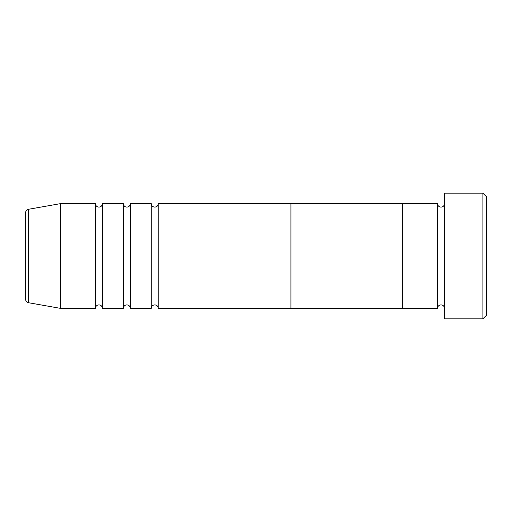 <?xml version="1.0" encoding="UTF-8"?>
<svg xmlns="http://www.w3.org/2000/svg" width="512" height="512" viewBox="0 0 512 512"><rect width="100%" height="100%" fill="white"/><g stroke="black" fill="none" stroke-linecap="round" stroke-linejoin="round"><path stroke-width="0.77" d="M482.912 193.165L486.4 196.653L486.4 315.347L482.912 318.835L482.912 193.165L444.512 193.165L444.512 318.835L482.912 318.835M437.53 203.635L437.53 308.365L402.618 308.365L402.618 256L402.618 308.365L290.912 308.365L290.912 256L290.912 308.365L158.253 308.365L158.253 203.635L290.912 203.635L290.912 256L290.912 203.635L402.618 203.635L402.618 256L402.618 203.635L437.53 203.635C437.734 205.76 438.899 206.918 441.018 207.13C443.136 206.918 444.301 205.76 444.512 203.635M151.27 203.635L151.27 308.365L130.33 308.365L130.33 203.635L151.27 203.635C151.482 205.76 152.646 206.918 154.765 207.13C156.883 206.918 158.048 205.76 158.253 203.635M123.347 203.635L123.347 308.365L102.4 308.365L102.4 203.635L123.347 203.635C123.552 205.76 124.717 206.918 126.835 207.13C128.954 206.918 130.118 205.76 130.33 203.635M95.418 203.635L95.418 308.365L60.512 308.365L60.512 203.635L95.418 203.635C95.622 205.76 96.787 206.918 98.912 207.13C101.03 206.918 102.195 205.76 102.4 203.635M25.6 299.277L25.6 212.723C25.734 210.88 26.694 209.734 28.486 209.28L28.486 302.72C26.694 302.266 25.734 301.12 25.6 299.277M444.512 308.365C444.301 306.24 443.136 305.082 441.018 304.87C438.899 305.082 437.734 306.24 437.53 308.365M28.486 302.72L60.512 308.365M28.486 209.28L60.512 203.635M95.418 308.365C95.622 306.24 96.787 305.082 98.912 304.87C101.03 305.082 102.195 306.24 102.4 308.365M123.347 308.365C123.552 306.24 124.717 305.082 126.835 304.87C128.954 305.082 130.118 306.24 130.33 308.365M151.27 308.365C151.482 306.24 152.646 305.082 154.765 304.87C156.883 305.082 158.048 306.24 158.253 308.365"/></g></svg>

